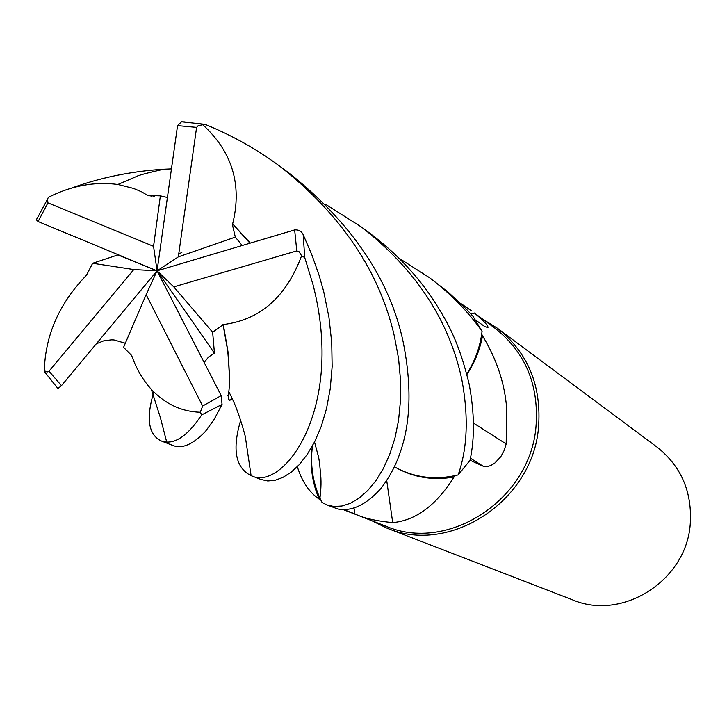 <?xml version="1.0" encoding="UTF-8"?>
<svg xmlns="http://www.w3.org/2000/svg" width="727" height="727" viewBox="0 0 727 727"><rect width="100%" height="100%" fill="white"/><g stroke="black" fill="none" stroke-linecap="round" stroke-linejoin="round"><path stroke-width="1.09" d="M249.961 243.181L232.649 223.934C242.273 184.876 232.331 151.834 202.815 124.79L203.578 124.199L205.814 124.68C232.867 135.758 257.685 149.726 280.268 166.574C341.572 215.028 379.621 271.616 394.407 336.347L398.596 358.729L400.541 380.348L400.441 400.931L398.56 420.306L394.943 438.127L389.754 454.23L383.356 468.542L375.941 480.701L367.708 490.552L359.174 498.086L350.559 503.229L341.99 506.001L333.966 506.519L326.75 504.892L322.025 502.412L319.935 498.149C312.565 481.737 310.084 464.28 312.492 445.778C310.075 464.244 312.555 481.701 319.935 498.149L321.961 502.293L320.825 500.031L319.226 499.149C309.257 492.37 301.959 481.547 297.334 466.698M325.024 203.951L361.719 227.215C415.662 269.49 449.013 320.144 461.763 379.167C468.724 416.444 467.516 448.359 458.137 474.904L458.001 474.94C435.219 480.42 414.026 477.712 394.434 466.816C413.981 477.703 435.173 480.411 458.01 474.94L455.465 475.549L454.048 476.985C436.264 505.292 415.817 520.505 392.707 522.622C375.95 520.986 363.355 518.087 354.912 513.925L344.198 509.809M343.689 509.8L385.792 526.139C447.65 553.156 529.874 500.085 535.953 427.14C539.243 385.537 525.694 352.659 495.323 328.495L474.386 313.01C483.6 320.671 488.135 325.478 487.981 327.459L484.991 326.723L475.576 320.062M466.907 374.45C474.804 362.546 480.002 349.669 482.501 335.829C496.632 358.938 504.702 383.184 506.71 408.583L506.174 443.952L504.102 450.604L500.758 456.765L494.66 463.217L490.743 465.544L487.254 466.598L483.046 466.143L470.042 460.246M371.679 520.659L386.828 528.093C449.35 555.274 532.355 501.63 538.48 427.949C541.797 385.973 528.147 352.759 497.522 328.331L482.846 319.235M386.828 528.093L572.522 599.82C622.13 621.212 686.197 580.864 690.223 524.431C692.404 492.234 681.372 466.48 657.126 447.15L497.522 328.331M386.719 480.538L392.707 522.622M394.425 466.834L399.623 469.569C416.535 477.993 434.673 480.465 454.048 476.985M399.623 469.569C417.107 477.803 435.718 479.802 455.465 475.549M473.404 423.023L506.174 443.952M482.501 335.829L481.701 334.102C479.602 348.342 474.631 361.646 466.798 374.023M470.978 314.073L474.386 313.01M460.473 303.241L471.387 310.738M398.941 258.158L429.557 277.732C450.558 293.608 468.061 311.483 482.065 331.339L482.046 331.476C480.22 346.625 475.131 360.792 466.789 373.987C475.122 360.819 480.211 346.643 482.046 331.476L481.701 334.102M312.428 445.896C309.657 464.617 311.919 482.364 319.226 499.149M311.883 451.385C310.647 467.915 313.328 483.5 319.935 498.159L320.825 500.031M458.137 474.904L470.015 460.364C474.849 438.127 474.54 412.618 469.088 383.82C458.455 340.082 447.014 320.889 431.02 296.325C414.554 272.598 394.352 251.724 370.406 233.685L361.719 227.215M326.75 504.892L337.692 508.945C351.804 511.735 366.308 504.802 381.221 488.126C389.236 477.521 395.324 466.271 399.505 454.375C410.773 423.668 411.991 386.182 403.167 341.917C390.026 280.086 352.568 224.252 290.791 174.407L280.268 166.574M204.169 362.428L208.622 356.948L214.456 353.231L212.647 332.257L223.289 324.542C260.093 319.962 286.202 297.034 301.596 255.768L304.74 257.585L312.992 284.575C345.334 409.565 282.867 491.661 251.388 475.776L261.002 479.493L267.772 480.965L275.097 480.283L282.894 477.403L291.118 472.232L299.351 464.562L307.276 454.33L314.718 441.616L321.27 426.367L326.496 408.647L330.24 388.7L332.139 366.672L331.73 342.671L328.958 317.39L323.66 291.354L319.08 275.279L311.919 255.004L303.186 234.676C301.487 231.168 298.643 229.587 294.653 229.914L157.068 270.826L153.551 246.317L47.909 202.842L47.582 199.053L48.309 197.48M251.388 475.776L251.088 475.658C235.521 467.87 232.031 449.486 240.61 420.524M161.321 440.989L172.881 445.46C182.15 449.122 193.018 444.415 205.496 431.338L214.065 419.552L222.053 404.394L221.19 395.615L157.068 270.826L146.145 294.635L202.651 406.011L200.298 412.245L201.697 414.881C189.284 433.537 177.624 442.589 166.701 442.052L161.321 440.989C148.372 434.782 145.873 418.434 153.824 391.953M167.401 197.49L160.376 195.854L147.663 195.454L141.847 191.928L133.568 188.429L117.865 184.476C94.655 181.386 71.5 185.667 48.391 197.308M147.69 195.109L154.451 196.208M70.937 188.302C100.226 177.615 131.151 171.254 163.711 169.218L171.427 168.891M147.663 195.454L151.425 196.045M185.058 121.927L181.505 121.8L177.552 125.635L157.068 270.826L173.78 286.883L296.78 250.897L299.079 251.724L301.596 255.768M146.145 294.635L123.581 347.315L131.642 355.448C136.267 368.644 142.819 379.948 151.316 389.336C165.256 404.058 181.577 411.691 200.307 412.245M96.328 343.807L103.498 340.927L111.276 339.854L113.994 339.945L125.335 343.226M57.551 388.118L57.933 388.527L61.459 385.655L157.068 270.826L214.456 353.231M482.065 331.339L473.059 316.399L466.216 308.984L448.159 292.127L429.557 277.732M181.832 252.56L178.751 253.832M242.191 245.49L235.321 237.111L232.267 224.089M232.649 223.934L250.333 243.072M222.998 324.251L227.733 350.905C229.432 370.588 229.796 384.21 228.805 391.762M223.289 324.542L227.942 351.405C229.55 370.561 229.841 384.029 228.805 391.808L228.678 396.27C228.269 400.35 229.396 401.022 232.067 398.287M251.088 475.658L245.244 436.191C240.119 417.116 234.639 402.322 228.805 391.808C227.696 400.204 228.787 402.376 232.086 398.323M37.468 217.509L36.386 219.854L38.113 221.544L157.068 270.826L117.919 254.913L92.656 263.265L86.495 275.206C59.287 303.368 45.238 335.211 44.329 370.725L44.656 371.979M160.376 195.854L153.551 246.317M212.647 332.248L173.78 286.883M92.656 263.265L133.786 269.553L49.018 371.206L47.128 372.015L44.329 370.715M235.321 237.111L178.324 256.876L157.068 270.826L133.786 269.553M178.324 256.876L196.599 127.407L198.244 125.607L202.815 124.79M354.013 508.273L354.912 513.925M470.451 458.228L483.046 466.143M304.74 257.585L303.186 234.676M201.697 414.881L222.053 404.394M296.78 250.897L294.653 229.914M202.651 406.011L221.19 395.615M47.909 202.842L38.113 221.544M196.599 127.407L177.552 125.635M49.018 371.206L61.459 385.655M486.881 327.804L487.981 327.459M117.865 184.476L135.994 176.706C137.539 175.534 146.781 173.035 163.711 169.218M151.325 389.354L160.358 417.507L166.701 442.052M314.527 441.971L317.999 454.948C318.871 457.492 319.671 463.235 320.407 472.186C321.343 479.929 321.189 488.58 319.935 498.149M228.678 396.27L227.515 395.742M227.942 351.405L227.733 350.905M36.386 219.854L47.582 199.053M57.933 388.527L44.429 371.633M181.505 121.8L203.578 124.199"/></g></svg>
